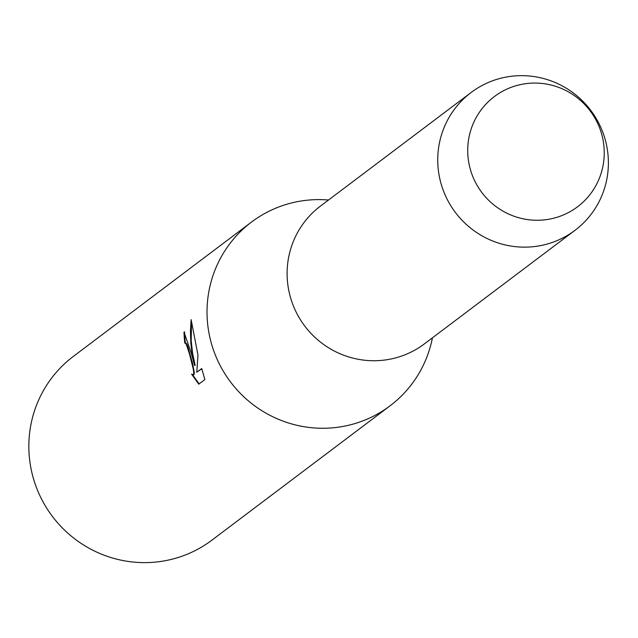 <?xml version="1.0" encoding="UTF-8"?>
<svg xmlns="http://www.w3.org/2000/svg" width="638" height="638" viewBox="0 0 638 638"><rect width="100%" height="100%" fill="white"/><g stroke="black" fill="none" stroke-linecap="round" stroke-linejoin="round"><path stroke-width="0.96" d="M469.552 166.311A69.04 67.819 53 0 0 551.695 218.682A69.04 67.819 53 0 0 602.408 137.018A69.04 67.819 53 0 0 520.257 84.647A69.04 67.819 53 0 0 469.552 166.311A69.04 67.819 53 0 0 551.695 218.682A69.04 67.819 53 0 0 602.408 137.018A69.04 67.819 53 0 0 520.257 84.647A69.04 67.819 53 0 0 469.552 166.311M328.522 200.021A115.063 113.03 53 0 0 251.508 222.064A115.063 113.03 53 0 0 210.077 338.347A115.063 113.03 53 0 0 390.065 405.808A115.063 113.03 53 0 0 432.436 337.829M191.552 374.091L193.346 374.889L193.8 372.999L193.266 369.035L189.462 353.891L186.137 343.898L184.789 343.005A115.063 113.03 -127 0 1 184.007 332.071L191.105 352.654L194.598 365.47L191.839 352.096L190.802 342.901L190.443 331.281L191.137 319.63L197.979 355.191L196.767 372.257L201.72 368.525L204.862 379.578L198.753 384.188L191.559 374.083M251.508 222.064L73.33 356.419A115.063 113.03 53 0 0 31.9 472.702A115.063 113.03 53 0 0 211.896 540.163L390.065 405.808M185.347 342.885L186.687 343.77L187.787 346.354L192.572 363.421L194.359 372.871L193.904 374.761L193.386 374.849M192.652 374.921L199.16 383.885M184.637 331.896L184.573 331.943A114.489 112.463 53 0 0 185.339 342.821M184.573 331.943L184.007 332.071M191.496 321.712L191.217 340.668L192.572 353.149L195.156 365.351L194.598 365.47M201.791 368.764L196.767 372.257M440.029 179.709A86.297 84.774 53 0 0 575.021 230.302A86.297 84.774 53 0 0 606.1 143.095A86.297 84.774 53 0 0 471.107 92.494A86.297 84.774 53 0 0 440.029 179.709M471.107 92.494L320.475 206.082A86.297 84.774 53 0 0 289.397 293.297A86.297 84.774 53 0 0 424.39 343.89L575.021 230.302M185.004 342.901L185.562 342.773M193.131 374.984L193.697 374.865"/></g></svg>
